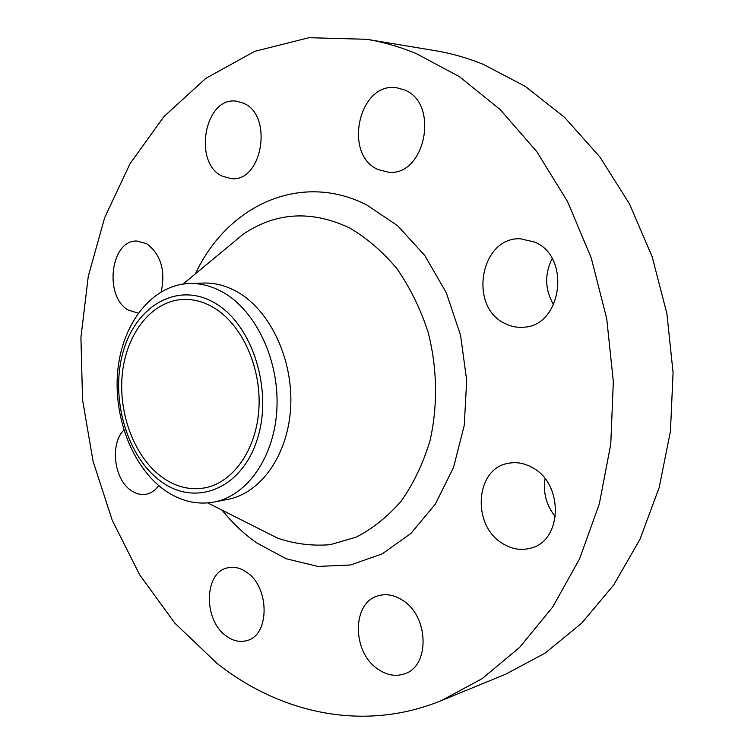 <?xml version="1.0" encoding="UTF-8"?>
<svg xmlns="http://www.w3.org/2000/svg" width="754" height="754" viewBox="0 0 754 754"><rect width="100%" height="100%" fill="white"/><g stroke="black" fill="none" stroke-linecap="round" stroke-linejoin="round"><path stroke-width="1.13" d="M161.224 291.76C165.626 270.366 160.8 254.362 146.757 243.759L137.058 241.044C110.536 239.555 103.628 296.586 128.312 310.073L138.208 313.155M123.835 430.063C109.877 443.899 113.939 479.026 130.819 490.307C135.729 493.804 140.791 495.114 145.984 494.256C150.988 493.304 155.249 490.43 158.774 485.614M226.049 635.839C232.92 640.957 239.866 642.531 246.888 640.58C269.838 635.368 269.866 587.319 246.765 572.324C240.403 567.856 234.023 566.358 227.651 567.828C204.08 572.211 203.099 619.835 226.049 635.839M377.679 668.958C386.67 675.245 395.671 676.856 404.681 673.774C430.044 666.131 428.922 616.47 402.89 600.467C394.625 595.038 386.434 593.473 378.31 595.764C351.958 602.21 351.675 651.701 377.679 668.958M502.975 543.738C512.089 549.27 521.41 550.712 530.929 548.083C562.493 540.788 563.785 483.766 532.484 467.659C524.445 463.126 516.311 461.684 508.073 463.352C474.945 468.743 471.57 526.028 502.975 543.738M504.86 323.447C510.703 326.463 516.839 327.717 523.267 327.217C561.664 326.539 571.541 257.133 534.803 242.091L520.298 238.764C480.326 236.973 468.196 306.689 504.86 323.447M222.251 176.172L231.299 178.651C262.251 182.449 273.561 115.305 243.504 103.185L236.407 101.168C204.711 96.267 192.638 162.911 222.251 176.172M378.169 169.546L388.367 172.176C425.237 176.936 440.044 102.959 404.172 89.839L396.84 87.813C358.876 81.196 342.712 154.994 378.169 169.546M161.582 481.863C127.087 457.546 109.924 398.63 122.996 352.391C135.56 305.879 177.567 280.959 214.871 303.042C252.411 324.371 273.353 390.374 257.189 439.525C241.582 489.007 195.814 506.848 161.582 481.863M164.532 490.091C131.959 466.858 112.723 415.671 117.944 368.97C123.025 322.269 152.647 284.823 189.292 283.513C200.932 283.155 212.383 286.209 223.636 292.675C256.294 311.411 279.498 360.912 276.897 409.045C274.456 457.226 247.067 495.915 213.966 502.079C196.719 505.114 180.234 501.118 164.532 490.091M189.292 283.513L203.401 283.052C215.013 282.703 226.436 285.719 237.651 292.109C270.215 310.639 293.297 359.601 290.667 407.226C288.188 454.898 260.856 493.229 227.821 499.384L213.966 502.079M217.048 663.426L174.815 623.134L139.622 574.755L112.205 520.185L93.062 461.288L82.554 399.818L80.923 337.528L88.293 276.181L104.702 217.595L130.027 163.703L163.929 116.568L205.804 78.378L254.645 51.366L308.97 37.7L366.708 39.293C383.211 42.026 399.648 46.748 416.029 53.477L459.431 76.682L500.204 109.594L536.754 151.601L567.555 201.572L591.24 257.943L606.725 318.697L613.322 381.552L610.778 444.078L599.317 503.898L579.581 558.874L552.588 607.168L519.6 647.413L482.042 678.713L441.363 700.598C363.833 732.388 280.403 713.435 217.048 663.426M366.708 39.293L435.001 50.631C451.109 53.298 467.122 57.841 483.05 64.26L525.17 86.295L564.614 117.388L599.864 156.926L629.467 203.872L652.153 256.737L666.904 313.683L673.077 372.599L670.447 431.26L659.203 487.489L639.986 539.28L613.737 584.953L581.645 623.209L545.076 653.153L505.406 674.321L441.363 700.598M213.533 307.538C241.619 323.975 261.327 366.821 258.933 408.244C256.662 449.704 233.005 482.937 204.372 487.942C189.904 490.345 176.05 486.943 162.807 477.725C134.796 457.942 118.029 413.871 122.355 373.532C126.559 333.183 151.856 300.874 183.09 299.432C193.429 299.008 203.571 301.704 213.533 307.538M555.415 516.792C546.367 505.491 542.918 492.805 545.057 478.743M553.634 304.842C544.906 289.809 544.407 274.399 552.145 258.603M259.216 528.884L277.67 538.186C294.871 543.983 312.373 546.15 330.186 544.69L356.161 537.168C372.834 528.601 387.924 516.481 401.43 500.797C413.663 483.286 423.183 463.286 429.987 440.798C437.961 405.869 437.32 367.895 428.055 331.977C420.393 308.669 410.035 287.585 396.972 268.735C382.664 251.629 366.849 238.019 349.517 227.906C311.449 210.055 276.058 212.128 243.344 234.117L227.425 247.293M195.446 273.787C226.775 206.219 299.762 170.97 366.642 204.881L397.669 225.757L424.804 255.521L446.255 292.693L460.553 335.162L466.688 380.327L464.257 425.369L453.522 467.48L435.312 504.162L410.958 533.436L382.099 553.936L350.506 564.972L317.971 566.433L286.124 558.752L256.426 542.729C243.787 533.794 232.355 522.946 222.138 510.194M259.008 528.771L207.755 502.937M183.043 284.06L227.246 247.453"/></g></svg>
